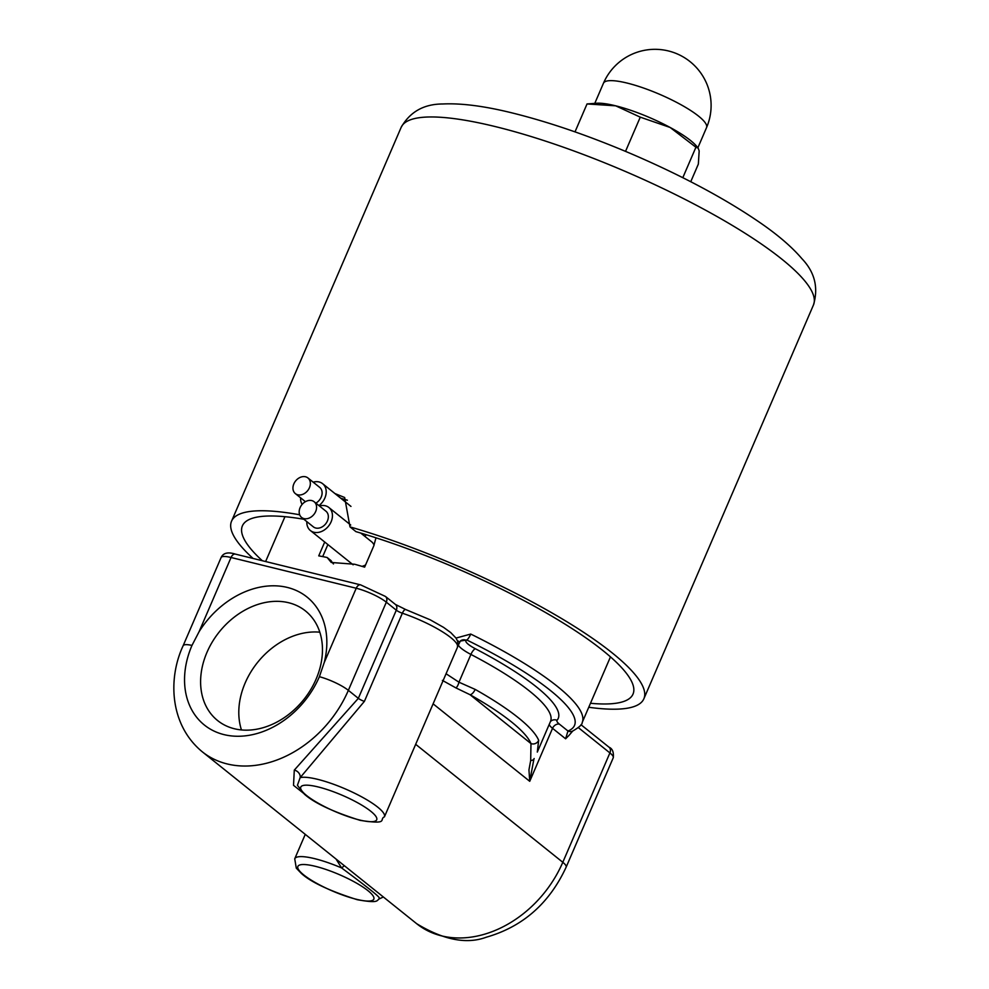 <?xml version="1.0" encoding="UTF-8"?>
<svg xmlns="http://www.w3.org/2000/svg" width="989" height="989" viewBox="0 0 989 989"><rect width="100%" height="100%" fill="white"/><g stroke="black" fill="none" stroke-linecap="round" stroke-linejoin="round"><path stroke-width="1.48" d="M306.837 521.636A14.773 11.373 -51.3 0 0 310.398 530.537A14.773 11.373 -51.3 0 0 331.105 521.833A14.773 11.373 -51.3 0 0 328.867 507.493A14.773 11.373 -51.3 0 0 319.41 505.96M365.571 564.954A14.773 11.373 128.7 0 1 361.974 566.351M353.135 564.806A14.773 11.373 128.7 0 1 352.986 564.694L310.398 530.537M318.94 505.589A14.773 11.373 -51.3 0 0 322.637 483.695A14.773 11.373 -51.3 0 0 313.167 482.162M366.14 534.703A14.773 11.373 128.7 0 1 364.929 536.409M334.912 493.536L344.667 497.516L349.995 526.89A224.466 48.226 23.3 0 1 612.08 652.814A224.466 48.226 23.3 0 1 643.876 698.766A224.466 48.226 23.3 0 1 588.764 707.271M253.097 558.464A224.466 48.226 23.3 0 1 231.55 521.191A224.466 48.226 23.3 0 1 299.692 514.787M191.977 645.409A82 63.185 -51.3 0 0 224.008 734.617A82 63.185 -51.3 0 0 319.385 676.699L324.244 662.506A82.05 63.222 -51.3 0 0 287.354 587.441A82.05 63.222 -51.3 0 0 199.061 631.761L191.977 645.409A23.625 5.081 23.3 0 0 183.126 645.743C167.858 678.38 169.601 724.875 202.226 751.751A104.204 80.282 -51.3 0 0 348.363 690.347A23.625 5.081 -156.7 0 0 319.385 676.699M206.973 652.344A70.231 54.123 128.7 0 1 305.477 610.955A70.231 54.123 128.7 0 1 303.759 699.606A70.231 54.123 128.7 0 1 217.605 720.548A70.231 54.123 128.7 0 1 206.973 652.344M241.452 729.931A70.231 54.123 128.7 0 1 245.161 682.966A70.231 54.123 128.7 0 1 319.818 632.194M344.32 865.696A5.909 0.68 -38.7 0 1 341.601 867.934C368.378 887.85 380.864 897.864 379.047 897.963M336.087 859.082L341.601 867.934A47.262 10.15 -156.7 0 0 294.734 858.798L296.28 868.119L301.262 873.349C310.793 882.077 329.473 890.866 357.289 899.718C380.975 903.921 375.882 899.928 379.937 898.581L383.349 896.986M568.873 735.507L565.609 738.795L567.97 731.007L559.415 724.146A5.909 4.549 -51.3 0 0 552.542 728.324L565.609 738.795M470.739 634.06A177.216 38.077 -156.7 0 1 557.116 686.181A177.216 38.077 -156.7 0 1 582.212 722.465C582.373 724.455 579.109 727.372 572.446 731.192A5.909 5.637 -111.8 0 1 567.97 731.007A171.307 36.803 23.3 0 0 466.746 639.97A5.909 1.298 116.1 0 0 470.739 634.06L455.991 638.078M459.391 642.467L460.355 641.057L466.746 639.97A53.159 11.423 -156.7 0 1 466.276 640.316A5.909 5.711 57.6 0 0 460.825 640.637L460.342 641.045M375.981 537.818L373.755 545.94L364.632 567.142A177.216 38.077 -156.7 0 0 354.655 564.249L331.241 562.469L327.124 557.487A177.216 38.077 -156.7 0 0 318.742 555.867L324.713 542.009M297.417 785.315L300.124 777.688A5.909 4.277 42.4 0 0 294.289 770.122L293.523 785.328L309.619 798.098M297.405 785.291L304.402 794.192C314.502 803.13 333.108 811.858 360.194 820.376C389.728 824.863 378.688 819.312 384.437 816.84A47.262 10.15 -156.7 0 0 350.65 791.324A47.262 10.15 -156.7 0 0 300.124 777.688L364.385 701.386A5.909 1.273 23.3 0 1 358.339 698.345L294.289 770.122M442.392 680.395L455.954 687.924A5.909 2.065 -72.8 0 0 458.958 682.2L446.064 673.744M475.165 689.407L458.958 682.2L470.912 654.434A147.682 31.735 23.3 0 1 550.527 721.377L537.299 752.085L538.671 740.328A147.682 31.735 -156.7 0 0 475.165 689.407A5.909 2.571 -60.6 0 1 470.01 694.698A141.773 30.461 23.3 0 1 530.982 743.592A5.909 5.637 -22.1 0 0 538.671 740.328M455.954 687.924L470.01 694.698L530.982 743.592L530.685 760.504A5.909 3.857 27.3 0 0 534.023 758.847A5.909 3.857 27.3 0 0 534.035 758.835A5.909 3.857 27.3 0 0 534.159 758.538L534.023 758.847M530.685 760.504L528.954 769.862L529.733 781.31L533.912 759.045M300.087 507.678A10.038 7.739 -51.3 0 0 301.596 517.432A10.038 7.739 -51.3 0 0 313.921 514.428A10.038 7.739 -51.3 0 0 314.168 501.757A10.038 7.739 -51.3 0 0 300.087 507.678M314.168 501.757L325.913 511.177A10.038 7.739 128.7 0 1 325.665 523.861A10.038 7.739 128.7 0 1 313.352 526.853L301.596 517.432M293.844 483.881A10.038 7.739 -51.3 0 0 295.365 493.622A10.038 7.739 -51.3 0 0 307.678 490.631A10.038 7.739 -51.3 0 0 307.925 477.959A10.038 7.739 -51.3 0 0 293.844 483.881M307.925 477.959L319.682 487.379A10.038 7.739 128.7 0 1 315.862 503.117M300.607 497.826A14.773 11.373 -51.3 0 0 302.127 504.415M360.775 533.083L371.468 541.651A14.773 11.373 128.7 0 1 374.102 545.112M349.995 526.89L355.929 531.637A212.66 45.692 23.3 0 1 602.907 650.552A212.66 45.692 23.3 0 1 633.022 694.093A212.66 45.692 23.3 0 1 590.482 703.278M347.386 500.199L340.785 498.246M322.698 556.597L327.878 544.556M333.466 563.965A29.534 22.759 128.7 0 1 331.092 560.664L327.124 557.487M262.332 560.738A212.66 45.692 23.3 0 1 242.392 525.864A212.66 45.692 23.3 0 1 303.883 519.262M575.005 131.871L587.033 103.944L596.478 103.252A59.068 12.696 23.3 0 1 615.69 105.823L587.083 103.944M670.134 127.47L640.266 117.159L615.69 105.823A59.068 12.696 23.3 0 1 670.134 127.47A59.068 12.696 23.3 0 1 696.8 146.446L698.16 148.115L695.922 147.237L670.134 127.47M690.755 181.729L698.345 164.1L699.174 150.934L698.16 148.115M682.806 177.686L695.922 147.237M625.53 151.366L640.266 117.159M231.55 521.191L401.138 127.396A224.466 48.226 23.3 0 1 495.674 126.679A224.466 48.226 23.3 0 1 781.681 259.019A224.466 48.226 23.3 0 1 813.465 304.971L643.876 698.766M415.664 744.309L562.803 862.284A23.625 5.081 23.3 0 1 566.153 867.13C549.315 903.452 522.674 926.817 486.217 937.238C466.721 944.483 443.542 939.97 416.678 923.701A104.204 80.282 128.7 0 0 562.803 862.284L609.904 752.926A23.625 5.081 23.3 0 1 613.254 757.759L566.153 867.13M199.061 631.761L231.043 557.499A5.909 3.548 -76.2 0 1 235.394 554.112C227.989 551.788 223.217 552.938 221.091 557.573A23.625 5.081 23.3 0 1 231.043 557.499L356.225 588.245A5.909 3.548 -76.2 0 1 360.577 584.858L235.394 554.112M578.392 727.657L609.904 752.926A5.909 4.549 -51.3 0 0 609.014 747.19C612.451 748.636 613.872 752.159 613.254 757.759M356.423 899.285A41.353 8.889 23.3 0 1 297.751 867.724A41.353 8.889 23.3 0 1 353.394 881.384A41.353 8.889 23.3 0 1 356.423 899.285M457.338 640.513A5.909 1.273 23.3 0 1 459.378 642.541A5.909 1.273 23.3 0 1 459.329 642.627L457.907 645.928M324.244 662.506L356.225 588.245A23.625 5.081 23.3 0 1 386.328 602.177L396.305 610.176A5.909 1.273 -156.7 0 0 402.362 613.217A47.262 10.15 23.3 0 1 457.462 647.288L384.437 816.84M360.577 584.858L385.438 596.441A5.909 4.549 -51.3 0 1 386.328 602.177L348.363 690.347L358.339 698.345L396.305 610.176A5.909 4.549 -51.3 0 0 395.415 604.44L405.7 609.545A5.909 2.052 108.6 0 0 402.362 613.217L364.385 701.386M359.316 819.93A41.353 8.889 23.3 0 1 300.656 788.369A41.353 8.889 23.3 0 1 356.287 802.03A41.353 8.889 23.3 0 1 359.316 819.93M559.415 724.146A17.715 3.808 23.3 0 1 557.042 720.301A5.909 5.761 40.6 0 0 550.44 721.587M549.192 724.467A23.625 5.081 -156.7 0 0 552.542 728.324L529.733 781.31L433.108 703.834M557.042 720.301A153.579 32.996 -156.7 0 0 475.437 648.784A5.909 1.879 -62.5 0 0 470.912 654.434A23.625 5.081 -156.7 0 1 458.303 645.038M475.437 648.784A17.715 3.808 23.3 0 1 466.276 640.316M603.451 83.249A56.113 12.053 23.3 0 1 642.949 87.823A56.113 12.053 23.3 0 1 698.79 116.319A56.113 12.053 23.3 0 1 706.529 127.643A56.113 56.113 0 0 0 690.273 61.8A56.113 56.113 0 0 0 603.451 83.249L594.785 103.375M350.971 506.417L322.637 483.695M221.091 557.573L183.126 645.743M580.988 724.714L609.014 747.19M305.255 834.37L294.734 858.798M568.762 735.68L572.68 731.081M460.355 641.045L457.882 646.015M582.212 722.465L610.46 656.881M265.621 561.542L284.943 516.691M405.7 609.545L430.153 619.782L443.604 627.397L450.811 632.639L455.966 638.041L457.647 641.317L457.462 647.288M385.438 596.441L395.415 604.44M534.035 758.835L533.417 760.145M401.138 127.396C410.027 111.806 423.935 103.993 442.837 103.981C461.566 103.079 484.969 106.144 513.056 113.154C550.205 122.401 590.322 136.259 633.405 154.717C684.165 176.697 726.828 199.654 761.382 223.588C778.788 235.679 792.3 247.398 801.931 258.71C814.763 272.16 818.608 287.589 813.465 304.971M305.416 501.683L295.365 493.622M350.724 525.023L328.867 507.493M202.226 751.751L416.678 923.701M697.875 147.769L706.529 127.643"/></g></svg>
